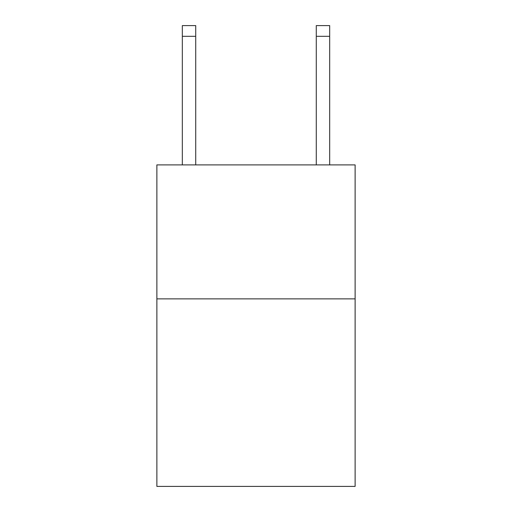 <?xml version="1.0" encoding="UTF-8"?>
<svg xmlns="http://www.w3.org/2000/svg" width="512" height="512" viewBox="0 0 512 512"><rect width="100%" height="100%" fill="white"/><g stroke="black" fill="none" stroke-linecap="round" stroke-linejoin="round"><path stroke-width="0.77" d="M355.123 298.867L355.123 486.4L156.877 486.4L156.877 164.909L355.123 164.909L355.123 298.867L156.877 298.867M195.718 25.6L182.323 25.6L195.718 25.6L182.323 25.6L195.718 25.6L182.323 25.6L195.718 25.6L182.323 25.6L195.718 25.6L195.718 36.314L182.323 36.314L182.323 25.6L195.718 25.6M316.282 164.909L316.282 25.6L329.677 25.6L329.677 164.909M316.282 25.6L329.677 25.6M195.718 164.909L195.718 36.314M182.323 164.909L182.323 36.314M316.282 36.314L329.677 36.314"/></g></svg>
